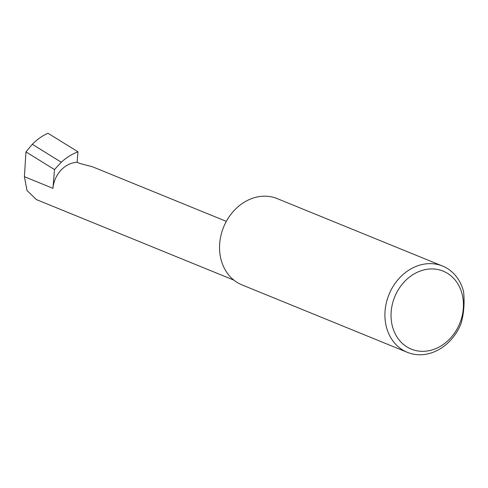 <?xml version="1.0" encoding="UTF-8"?>
<svg xmlns="http://www.w3.org/2000/svg" width="488" height="488" viewBox="0 0 488 488"><rect width="100%" height="100%" fill="white"/><g stroke="black" fill="none" stroke-linecap="round" stroke-linejoin="round"><path stroke-width="0.73" d="M77.098 162.303A25.779 21.496 112.2 0 0 52.966 188.344L54.51 169.568L61.281 162.223C66.38 157.575 71.937 154.104 77.964 151.811L77.098 162.303L80.148 163.541L92.47 166.774L226.328 221.369M423.858 351.311A42.127 35.124 112.2 0 0 463.289 308.758A42.127 35.124 112.2 0 0 430.63 268.955A42.127 35.124 112.2 0 0 391.193 311.509A42.127 35.124 112.2 0 0 423.858 351.311M460.965 323.806A46.598 38.857 -67.8 0 1 421.211 354.752A46.598 38.857 -67.8 0 1 407.358 352.348A46.598 38.857 -67.8 0 1 386.405 302.517A46.598 38.857 -67.8 0 1 428.702 263.654A46.598 38.857 -67.8 0 1 442.555 266.051A46.598 38.857 -67.8 0 1 463.6 291.745C464.728 303.237 463.85 313.93 460.965 323.806M407.358 352.348L241.993 284.901A46.598 38.857 -67.8 0 1 221.04 235.07A46.598 38.857 -67.8 0 1 263.337 196.206A46.598 38.857 -67.8 0 1 277.19 198.604L442.555 266.051M54.51 169.568L25.974 151.902L32.3 144.283L61.281 162.223M32.3 144.283C37.07 139.434 42.303 135.756 47.983 133.248L77.964 151.811M233.923 280.155L36.411 199.592L27.011 190.54L24.4 176.693L25.974 151.902M52.966 188.344L24.4 176.693"/></g></svg>
